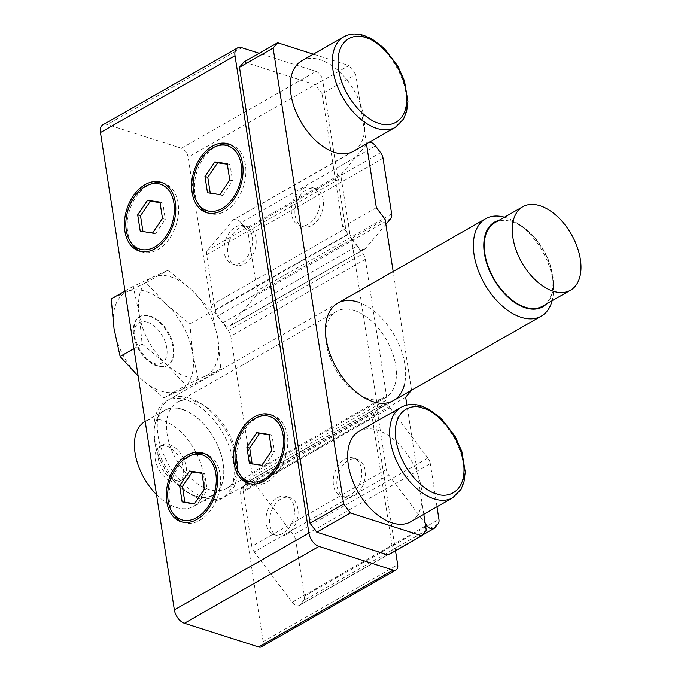 <?xml version="1.0" encoding="UTF-8"?>
<svg xmlns="http://www.w3.org/2000/svg" width="681" height="681" viewBox="0 0 681 681"><rect width="100%" height="100%" fill="white"/><g stroke="black" fill="none" stroke-linecap="round" stroke-linejoin="round"><path stroke-width="0.51" stroke-dasharray="3.4 2.55" d="M151.957 183.615A36.067 24.405 -72.3 0 0 147.939 185.479A36.067 24.405 -72.3 0 0 132.463 244.632M140.541 251.383A36.067 24.405 -72.3 0 0 141.929 251.893A36.067 24.405 -72.3 0 0 157.864 249.595A36.067 24.405 -72.3 0 0 178.413 213.868A36.067 24.405 -72.3 0 0 163.874 183.189A36.067 24.405 -72.3 0 0 162.453 182.797M219.231 145.206A36.067 24.405 -72.3 0 0 215.213 147.07A36.067 24.405 -72.3 0 0 199.737 206.215M207.816 212.966A36.067 24.405 -72.3 0 0 209.203 213.476A36.067 24.405 -72.3 0 0 225.139 211.187A36.067 24.405 -72.3 0 0 245.688 175.451A36.067 24.405 -72.3 0 0 231.148 144.772A36.067 24.405 -72.3 0 0 229.727 144.389M261.138 415.929A36.067 24.405 -72.3 0 0 257.12 417.785A36.067 24.405 -72.3 0 0 241.653 476.938M249.723 483.689A36.067 24.405 -72.3 0 0 251.11 484.2A36.067 24.405 -72.3 0 0 267.046 481.91A36.067 24.405 -72.3 0 0 287.603 446.174A36.067 24.405 -72.3 0 0 273.064 415.495A36.067 24.405 -72.3 0 0 271.634 415.112M193.872 454.338A36.067 24.405 -72.3 0 0 189.846 456.202A36.067 24.405 -72.3 0 0 174.379 515.355M182.448 522.106A36.067 24.405 -72.3 0 0 183.836 522.616A36.067 24.405 -72.3 0 0 199.771 520.318A36.067 24.405 -72.3 0 0 220.329 484.591A36.067 24.405 -72.3 0 0 205.79 453.912A36.067 24.405 -72.3 0 0 204.36 453.52M204.964 376.287A56.097 33.241 -119.7 0 1 186.33 376.678A56.097 33.241 -119.7 0 1 165.628 363.714A56.097 33.241 -119.7 0 1 139.273 314.247A56.097 33.241 -119.7 0 1 152.255 277.337A56.097 33.241 -119.7 0 1 191.591 289.902A56.097 33.241 -119.7 0 1 217.946 339.376A56.097 33.241 -119.7 0 1 204.964 376.287L220.78 369.102L217.946 339.376L211.868 311.515L191.591 289.902L168.071 270.153L133.187 286.378L139.273 314.247L142.108 343.965L165.628 363.714L185.896 385.327L204.964 376.287M189.641 398.053A56.097 33.241 -119.7 0 1 199.746 402.794A56.097 33.241 -119.7 0 1 237.439 468.8A56.097 33.241 -119.7 0 1 205.083 497.794A56.097 33.241 -119.7 0 1 158.026 435.355A56.097 33.241 -119.7 0 1 189.641 398.053M195.089 401.237A49.594 29.385 -119.7 0 1 204.019 405.433A49.594 29.385 -119.7 0 1 237.337 463.778A49.594 29.385 -119.7 0 1 226.501 488.388A49.594 29.385 -119.7 0 1 208.735 489.409A49.594 29.385 -119.7 0 1 170.488 447.128A49.594 29.385 -119.7 0 1 177.324 402.258A49.594 29.385 -119.7 0 1 195.089 401.237M286.582 534.508A20.038 13.56 -72.3 0 0 297.997 514.657A20.038 13.56 -72.3 0 0 289.919 497.615A20.038 13.56 -72.3 0 0 281.066 498.892A20.038 13.56 -72.3 0 0 269.65 518.743A20.038 13.56 -72.3 0 0 277.729 535.785A20.038 13.56 -72.3 0 0 286.582 534.508M277.473 497.743A20.038 13.56 107.7 0 1 286.326 496.466A20.038 13.56 107.7 0 1 294.405 513.508A20.038 13.56 107.7 0 1 282.99 533.359A20.038 13.56 107.7 0 1 274.128 534.636A20.038 13.56 107.7 0 1 266.05 517.594A20.038 13.56 107.7 0 1 277.473 497.743M353.856 496.1A20.038 13.56 -72.3 0 0 365.271 476.249A20.038 13.56 -72.3 0 0 357.193 459.198A20.038 13.56 -72.3 0 0 348.34 460.475A20.038 13.56 -72.3 0 0 336.925 480.326A20.038 13.56 -72.3 0 0 345.003 497.368A20.038 13.56 -72.3 0 0 353.856 496.1M344.748 459.326A20.038 13.56 107.7 0 1 353.601 458.049A20.038 13.56 107.7 0 1 361.679 475.1A20.038 13.56 107.7 0 1 350.264 494.951A20.038 13.56 107.7 0 1 341.402 496.219A20.038 13.56 107.7 0 1 333.324 479.177A20.038 13.56 107.7 0 1 344.748 459.326M244.675 263.785A20.038 13.56 -72.3 0 0 256.09 243.934A20.038 13.56 -72.3 0 0 248.012 226.892A20.038 13.56 -72.3 0 0 239.159 228.169A20.038 13.56 -72.3 0 0 227.743 248.02A20.038 13.56 -72.3 0 0 235.822 265.062A20.038 13.56 -72.3 0 0 244.675 263.785M235.558 227.02A20.038 13.56 107.7 0 1 244.419 225.743A20.038 13.56 107.7 0 1 252.498 242.785A20.038 13.56 107.7 0 1 241.074 262.636A20.038 13.56 107.7 0 1 232.221 263.913A20.038 13.56 107.7 0 1 224.143 246.871A20.038 13.56 107.7 0 1 235.558 227.02M311.949 225.377A20.038 13.56 -72.3 0 0 323.364 205.526A20.038 13.56 -72.3 0 0 315.286 188.475A20.038 13.56 -72.3 0 0 306.433 189.752A20.038 13.56 -72.3 0 0 295.018 209.603A20.038 13.56 -72.3 0 0 303.096 226.645A20.038 13.56 -72.3 0 0 311.949 225.377M302.832 188.603A20.038 13.56 107.7 0 1 311.694 187.326A20.038 13.56 107.7 0 1 319.772 204.377A20.038 13.56 107.7 0 1 308.348 224.228A20.038 13.56 107.7 0 1 299.495 225.496A20.038 13.56 107.7 0 1 291.417 208.454A20.038 13.56 107.7 0 1 302.832 188.603M354.171 310.4A49.594 29.385 -119.7 0 1 392.418 352.681A49.594 29.385 -119.7 0 1 385.582 397.551A49.594 29.385 -119.7 0 1 367.817 398.572A49.594 29.385 -119.7 0 1 358.887 394.384A49.594 29.385 -119.7 0 1 325.569 336.031A49.594 29.385 -119.7 0 1 336.405 311.421A49.594 29.385 -119.7 0 1 354.171 310.4M359.015 431.328A52.088 30.866 -119.7 0 1 377.674 430.256A52.088 30.866 -119.7 0 1 417.538 473.789L406.897 405.059M301.666 60.864A52.088 30.866 -119.7 0 1 320.325 59.792A52.088 30.866 -119.7 0 1 360.181 103.325L355.72 74.484L322.079 93.697L342.705 226.918L348.034 233.992A8.01 4.75 -119.7 0 1 345.607 228.424L322.683 80.341L188.135 157.166A8.01 4.75 60.3 0 0 181.418 148.254L107.24 124.555A12.02 7.125 60.3 0 0 102.933 124.802M357.823 302.024A56.097 33.241 -119.7 0 1 404.574 383.888M140.397 378.125A56.097 33.241 60.3 0 0 179.741 390.69A56.097 33.241 60.3 0 0 192.723 353.779A56.097 33.241 60.3 0 0 166.368 304.313L146.092 282.7L127.032 291.74A56.097 33.241 60.3 0 0 114.042 328.651A56.097 33.241 60.3 0 0 140.397 378.125L163.925 397.874L198.801 381.649L192.723 353.779L189.888 324.062L166.368 304.313A56.097 33.241 60.3 0 0 145.666 291.349A56.097 33.241 60.3 0 0 127.032 291.74L111.216 298.925M149.522 316.282A28.049 16.616 -119.7 0 1 171.161 340.194A28.049 16.616 -119.7 0 1 167.288 365.578A28.049 16.616 -119.7 0 1 157.243 366.148A28.049 16.616 -119.7 0 1 135.604 342.237A28.049 16.616 -119.7 0 1 139.477 316.861A28.049 16.616 -119.7 0 1 149.522 316.282M150.16 315.916A28.049 16.616 -119.7 0 1 171.799 339.836A28.049 16.616 -119.7 0 1 167.926 365.212A28.049 16.616 -119.7 0 1 157.881 365.791A28.049 16.616 -119.7 0 1 152.825 363.416A28.049 16.616 -119.7 0 1 133.978 330.413A28.049 16.616 -119.7 0 1 140.107 316.495A28.049 16.616 -119.7 0 1 150.16 315.916M147.394 322.249A23.128 13.705 60.3 0 0 134.055 334.209A23.128 13.705 60.3 0 0 149.599 361.424A23.128 13.705 60.3 0 0 153.761 363.382A23.128 13.705 60.3 0 0 166.802 348A23.128 13.705 60.3 0 0 147.394 322.249M261.487 646.788A8.01 4.75 60.3 0 0 263.138 641.621L240.214 493.538A8.01 4.75 60.3 0 1 241.074 489.026L251.076 477.228A8.01 4.75 60.3 0 0 251.944 472.716L230.799 336.133A8.01 4.75 60.3 0 0 228.373 330.566L213.485 310.817A8.01 4.75 60.3 0 1 211.059 305.258L188.135 157.166M243.994 61.971L315.363 84.776L322.079 93.697M181.418 148.254L315.967 71.42A8.01 4.75 -119.7 0 1 322.683 80.341M315.967 71.42L259.197 53.288M395.516 550.776L374.763 416.712A8.01 4.75 -119.7 0 1 375.623 412.201L372.047 416.423L392.665 549.644L388.153 554.972M376.346 207.714L342.705 226.918M411.554 390.29L377.912 409.494L385.625 400.402A8.01 4.75 60.3 0 0 386.493 395.891L365.348 259.299A8.01 4.75 60.3 0 0 362.922 253.741L351.447 238.512L385.08 219.308M372.047 416.423L405.68 397.219M366.455 143.844L360.181 103.325A52.088 30.866 60.3 0 1 364.488 131.135A52.088 30.866 -119.7 0 1 353.328 151.335M315.363 84.776L348.995 65.572L313.362 54.182M423.803 514.3L417.538 473.789A52.088 30.866 60.3 0 1 421.837 501.599A52.088 30.866 -119.7 0 1 410.677 521.799M392.665 549.644L426.306 530.439M411.545 390.222L393.167 271.515M355.72 74.484L348.995 65.572M351.447 238.512L377.912 409.494M133.187 286.378L124.998 291.059M133.919 348.638L142.108 343.965M163.925 397.874L185.896 385.327M198.801 381.649L220.78 369.102M189.888 324.062L211.868 311.515M146.092 282.7L168.071 270.153M140.226 231.157L155.43 233.872L152.621 232.97M142.959 231.557L143.036 232.059M159.958 202.121L162.768 203.023L160.035 202.623M162.487 218.448L165.296 219.35L162.768 203.023M155.43 233.872L165.296 219.35M207.501 192.749L222.704 195.456L219.895 194.553M210.233 193.149L210.31 193.642M227.233 163.712L230.042 164.606L227.309 164.206M229.761 180.039L232.57 180.933L230.042 164.606M222.704 195.456L232.57 180.933M249.408 463.472L264.611 466.179L261.802 465.276M252.14 463.872L252.217 464.365M269.14 434.435L271.949 435.329L269.216 434.929M271.668 450.762L274.477 451.656L271.949 435.329M264.611 466.179L274.477 451.656M182.133 501.88L184.943 502.782L197.337 504.587L194.528 503.693M184.866 502.28L184.943 502.782M201.865 472.844L204.675 473.746L201.942 473.346M204.394 489.171L207.203 490.073L204.675 473.746M197.337 504.587L207.203 490.073M504.459 217.196A56.097 33.241 -119.7 0 1 505.719 217.571A56.097 33.241 -119.7 0 1 515.823 222.312A56.097 33.241 -119.7 0 1 553.517 288.327A56.097 33.241 -119.7 0 1 552.146 300.713M186.39 399.909A56.097 33.241 60.3 0 0 166.292 401.066A56.097 33.241 60.3 0 0 154.034 428.902A56.097 33.241 60.3 0 0 191.719 494.908A56.097 33.241 60.3 0 0 201.831 499.65A56.097 33.241 60.3 0 0 221.929 498.501A56.097 33.241 60.3 0 0 229.659 447.74A56.097 33.241 60.3 0 0 186.39 399.909M182.244 409.409A48.726 28.874 60.3 0 0 154.144 434.589A48.726 28.874 60.3 0 0 186.875 491.92A48.726 28.874 60.3 0 0 195.66 496.04A48.726 28.874 60.3 0 0 223.121 463.642A48.726 28.874 60.3 0 0 182.244 409.409M498.807 220.423A48.726 28.874 -119.7 0 1 511.891 221.18A48.726 28.874 -119.7 0 1 520.667 225.3A48.726 28.874 -119.7 0 1 553.406 282.632A48.726 28.874 -119.7 0 1 546.494 303.939M195.677 496.185A48.887 28.968 -119.7 0 1 157.966 454.508A48.887 28.968 -119.7 0 1 164.708 410.268A48.887 28.968 -119.7 0 1 182.227 409.264A48.887 28.968 -119.7 0 1 219.929 450.95A48.887 28.968 -119.7 0 1 213.196 495.181A48.887 28.968 -119.7 0 1 195.677 496.185M156.519 494.627A48.887 28.968 60.3 0 0 176.056 507.388A48.887 28.968 60.3 0 0 193.566 506.383A48.887 28.968 60.3 0 0 200.308 462.152A48.887 28.968 60.3 0 0 162.606 420.475A48.887 28.968 60.3 0 0 145.087 421.479M542.442 306.254A48.087 28.491 60.3 0 0 549.065 262.747A48.087 28.491 60.3 0 0 511.976 221.751A48.087 28.491 60.3 0 0 494.755 222.738M166.573 446.115A20.038 11.875 -119.7 0 1 182.023 463.199A20.038 11.875 -119.7 0 1 179.265 481.331A20.038 11.875 -119.7 0 1 172.089 481.739A20.038 11.875 -119.7 0 1 156.63 464.655A20.038 11.875 -119.7 0 1 159.397 446.532A20.038 11.875 -119.7 0 1 166.573 446.115M169.373 444.514A20.038 11.875 -119.7 0 1 184.832 461.599A20.038 11.875 -119.7 0 1 182.065 479.73A20.038 11.875 -119.7 0 1 174.889 480.139A20.038 11.875 -119.7 0 1 159.439 463.054A20.038 11.875 -119.7 0 1 162.197 444.931A20.038 11.875 -119.7 0 1 169.373 444.514M365.365 248.522A8.01 4.75 -119.7 0 1 364.582 249.169A8.01 4.75 -119.7 0 1 361.713 249.34A8.01 4.75 -119.7 0 1 357.414 245.977L222.866 322.811A8.01 4.75 60.3 0 0 227.165 326.165A8.01 4.75 60.3 0 0 230.033 326.003A8.01 4.75 60.3 0 0 230.816 325.348L365.365 248.522L385.863 224.338M222.866 322.811L217.707 315.958L352.247 239.125A8.01 4.75 -119.7 0 1 349.83 233.566L215.281 310.391L206.658 254.745A8.01 4.75 -119.7 0 1 207.526 250.225L233.004 220.176L366.472 143.963M366.557 144.517L342.075 173.4L207.526 250.225M349.83 233.566L341.207 177.911A8.01 4.75 -119.7 0 1 342.075 173.4M352.247 239.125L357.414 245.977M367.834 143.053A8.01 4.75 -119.7 0 1 368.327 142.695A8.01 4.75 -119.7 0 1 368.898 142.448M375.495 145.887L240.946 222.713A8.01 4.75 60.3 0 0 233.779 219.52A8.01 4.75 60.3 0 0 233.004 220.176M240.946 222.713L246.062 229.488L380.611 152.663M383.028 158.222L248.48 235.056A8.01 4.75 60.3 0 0 246.062 229.488M248.48 235.056L257.12 290.821L391.669 213.996M390.8 218.507L256.252 295.333A8.01 4.75 60.3 0 0 257.12 290.821M256.252 295.333L230.816 325.348M215.281 310.391A8.01 4.75 60.3 0 0 217.707 315.958M255.469 484.634A8.01 4.75 60.3 0 0 251.178 481.271A8.01 4.75 60.3 0 0 248.301 481.441A8.01 4.75 60.3 0 0 247.526 482.088L382.075 405.263A8.01 4.75 -119.7 0 1 382.85 404.608A8.01 4.75 -119.7 0 1 385.727 404.446A8.01 4.75 -119.7 0 1 390.017 407.8L255.469 484.634L293.332 534.866L427.881 458.032A8.01 4.75 -119.7 0 1 430.307 463.599L295.758 540.425A8.01 4.75 60.3 0 0 293.332 534.866M382.075 405.263L378.602 409.358L244.053 486.183A8.01 4.75 60.3 0 0 243.194 490.695L377.742 413.869L386.357 469.524A8.01 4.75 60.3 0 0 388.783 475.083L425.225 523.434M425.616 526.004L292.149 602.217L254.234 551.908L388.783 475.083M243.194 490.695L251.808 546.349A8.01 4.75 60.3 0 0 254.234 551.908M244.053 486.183L247.526 482.088M438.079 523.885L303.53 600.71A8.01 4.75 60.3 0 0 304.39 596.198L295.758 540.425M303.53 600.71L300.091 604.762L434.64 527.928M292.149 602.217A8.01 4.75 60.3 0 0 299.317 605.409A8.01 4.75 60.3 0 0 300.091 604.762M436.989 506.775L430.307 463.599M427.881 458.032L390.017 407.8M377.742 413.869A8.01 4.75 -119.7 0 1 378.602 409.358M401.066 407.323A52.088 30.866 -119.7 0 1 419.726 406.251A52.088 30.866 -119.7 0 1 459.905 450.66A52.088 30.866 -119.7 0 1 452.72 497.794M343.709 36.859A52.088 30.866 -119.7 0 1 362.377 35.787A52.088 30.866 -119.7 0 1 402.556 80.196A52.088 30.866 -119.7 0 1 395.372 127.33M241.789 47.73L107.24 124.555M348.034 233.992L213.485 310.817M228.373 330.566L362.922 253.741M365.348 259.299L230.799 336.133M251.944 472.716L386.493 395.891M385.625 400.402L251.076 477.228M241.074 489.026L375.623 412.201M374.763 416.712L240.214 493.538M263.138 641.621L397.687 564.796M211.059 305.258L345.607 228.424M206.658 254.745L341.207 177.911M386.357 469.524L251.808 546.349M304.39 596.198L438.939 519.373M141.929 251.893L139.12 250.991M209.203 213.476L206.394 212.583M251.11 484.2L248.301 483.306M183.836 522.616L181.027 521.714M204.019 405.433L199.746 402.794M237.337 463.778L237.439 468.8M289.919 497.615L286.326 496.466M357.193 459.198L353.601 458.049M248.012 226.892L244.419 225.743M315.286 188.475L311.694 187.326M385.582 397.551L226.501 488.388M167.926 365.212L167.288 365.578M149.599 361.424L152.825 363.416M134.055 334.209L133.978 330.413M163.874 183.189L161.065 182.287M231.148 144.772L228.339 143.878M273.064 415.495L270.246 414.601M205.79 453.912L202.972 453.01M277.729 535.785L274.128 534.636M345.003 497.368L341.402 496.219M235.822 265.062L232.221 263.913M303.096 226.645L299.495 225.496M336.405 311.421L177.324 402.258M358.887 394.384L363.16 397.014M325.569 336.031L325.467 331.009M140.107 316.495L139.477 316.861M337.725 303.173L166.292 401.066M186.875 491.92L191.719 494.908M154.144 434.589L154.034 428.902M164.708 410.268L145.181 421.42M182.065 479.73L179.265 481.331M393.363 400.607L221.929 498.501M520.667 225.3L515.823 222.312M553.406 282.632L553.517 288.327M213.196 495.181L193.566 506.383M162.197 444.931L159.397 446.532M364.582 249.169L230.033 326.003M368.327 142.695L233.779 219.52M299.317 605.409L422.271 535.206M248.301 481.441L382.85 404.608"/><path stroke-width="1.02" d="M145.13 184.585A36.067 24.405 -72.3 0 0 124.572 220.312A36.067 24.405 -72.3 0 0 139.12 250.991A36.067 24.405 -72.3 0 0 155.055 248.701A36.067 24.405 -72.3 0 0 175.604 212.966A36.067 24.405 -72.3 0 0 161.065 182.287A36.067 24.405 -72.3 0 0 145.13 184.585M130.795 242.232A34.059 23.052 107.7 0 1 145.402 186.364A34.059 23.052 107.7 0 1 149.199 184.602A34.059 23.052 107.7 0 1 174.217 205.458A34.059 23.052 107.7 0 1 154.783 246.922A34.059 23.052 107.7 0 1 130.795 242.232L132.463 244.632A36.067 24.405 -72.3 0 0 140.541 251.383M212.404 146.168A36.067 24.405 -72.3 0 0 191.846 181.904A36.067 24.405 -72.3 0 0 206.394 212.583A36.067 24.405 -72.3 0 0 222.329 210.284A36.067 24.405 -72.3 0 0 242.879 174.557A36.067 24.405 -72.3 0 0 228.339 143.878A36.067 24.405 -72.3 0 0 212.404 146.168M198.069 203.815A34.059 23.052 107.7 0 1 212.676 147.947A34.059 23.052 107.7 0 1 216.473 146.194A34.059 23.052 107.7 0 1 241.483 167.049A34.059 23.052 107.7 0 1 222.057 208.505A34.059 23.052 107.7 0 1 198.069 203.815L199.737 206.215A36.067 24.405 -72.3 0 0 207.816 212.966M254.311 416.891A36.067 24.405 -72.3 0 0 233.762 452.627A36.067 24.405 -72.3 0 0 248.301 483.306A36.067 24.405 -72.3 0 0 264.237 481.007A36.067 24.405 -72.3 0 0 284.794 445.28A36.067 24.405 -72.3 0 0 270.246 414.601A36.067 24.405 -72.3 0 0 254.311 416.891M239.976 474.538A34.059 23.052 107.7 0 1 254.592 418.67A34.059 23.052 107.7 0 1 258.388 416.917A34.059 23.052 107.7 0 1 283.398 437.772A34.059 23.052 107.7 0 1 263.964 479.228A34.059 23.052 107.7 0 1 239.976 474.538L241.653 476.938A36.067 24.405 -72.3 0 0 249.723 483.689M187.037 455.308A36.067 24.405 -72.3 0 0 166.487 491.035A36.067 24.405 -72.3 0 0 181.027 521.714A36.067 24.405 -72.3 0 0 196.962 519.424A36.067 24.405 -72.3 0 0 217.52 483.689A36.067 24.405 -72.3 0 0 202.972 453.01A36.067 24.405 -72.3 0 0 187.037 455.308M172.702 512.955A34.059 23.052 107.7 0 1 187.318 457.087A34.059 23.052 107.7 0 1 191.114 455.325A34.059 23.052 107.7 0 1 216.124 476.181A34.059 23.052 107.7 0 1 196.69 517.645A34.059 23.052 107.7 0 1 172.702 512.955L174.379 515.355A36.067 24.405 -72.3 0 0 182.448 522.106M162.453 182.797A36.067 24.405 -72.3 0 0 151.957 183.615L149.199 184.602M229.727 144.389A36.067 24.405 -72.3 0 0 219.231 145.206L216.473 146.194M271.634 415.112A36.067 24.405 -72.3 0 0 261.138 415.929L258.388 416.917M204.36 453.52A36.067 24.405 -72.3 0 0 193.872 454.338L191.114 455.325M452.72 497.794L410.677 521.799A52.088 30.866 -119.7 0 1 392.018 522.872A52.088 30.866 -119.7 0 1 351.839 478.462A52.088 30.866 -119.7 0 1 359.015 431.328L401.066 407.323A52.088 30.866 -119.7 0 0 393.882 454.448A52.088 30.866 -119.7 0 0 434.061 498.867A52.088 30.866 -119.7 0 0 452.72 497.794L460.96 489.443L463.957 482.071L465.259 471.959L461.812 451.409L455.189 436.564L441.407 418.619L429.192 409.375L421.496 405.995C413.929 403.578 407.119 404.02 401.066 407.323M395.372 127.33L353.328 151.335A52.088 30.866 -119.7 0 1 334.669 152.408A52.088 30.866 -119.7 0 1 294.481 107.998A52.088 30.866 -119.7 0 1 301.666 60.864L343.709 36.859A52.088 30.866 -119.7 0 0 336.533 83.993A52.088 30.866 -119.7 0 0 376.712 128.403A52.088 30.866 -119.7 0 0 395.372 127.33L403.612 118.988L406.608 111.607L407.91 101.503L404.463 80.945L397.84 66.108L384.058 48.155L371.843 38.911L364.148 35.531C356.572 33.122 349.762 33.565 343.709 36.859M404.574 383.888A56.097 33.241 -119.7 0 1 373.265 401.756A56.097 33.241 -119.7 0 1 363.16 397.014A56.097 33.241 -119.7 0 1 325.467 331.009A56.097 33.241 -119.7 0 1 357.823 302.024M235.013 55.723L308.902 533.044L174.353 609.87L100.465 132.548L235.013 55.723A12.02 7.125 60.3 0 1 237.482 47.976A12.02 7.125 60.3 0 1 241.789 47.73L259.197 53.288M258.618 646.95A8.01 4.75 60.3 0 0 261.487 646.788L396.036 569.954A8.01 4.75 -119.7 0 1 393.167 570.125L258.618 646.95L184.44 623.251L318.989 546.426A12.02 7.125 -119.7 0 1 308.902 533.044M174.353 609.87A12.02 7.125 60.3 0 0 184.44 623.251M237.482 47.976L102.933 124.802A12.02 7.125 60.3 0 0 100.465 132.548M318.989 546.426L393.167 570.125M395.516 550.776L397.687 564.796A8.01 4.75 -119.7 0 1 396.036 569.954M316.784 532.176L350.417 512.972L421.786 535.768L388.153 554.972L316.784 532.176L310.059 523.255L239.474 67.3L243.994 61.971L277.627 42.767L273.115 48.096L343.701 504.051L310.059 523.255M393.167 271.515L385.08 219.308L376.346 207.714L366.455 143.844M406.897 405.059L405.68 397.219L411.545 390.222M313.362 54.182L277.627 42.767M239.474 67.3L273.115 48.096M421.786 535.768L426.306 530.439L423.803 514.3M343.701 504.051L350.417 512.972M124.998 291.059L111.216 298.925L114.042 328.651L120.128 356.512L133.919 348.638M120.128 356.512L137.307 375.146M137.698 214.83L140.226 231.157L152.621 232.97L162.487 218.448L159.958 202.121L147.564 200.316L137.698 214.83L140.507 215.732L142.959 231.557M204.972 176.422L207.501 192.749L219.895 194.553L229.761 180.039L227.233 163.712L214.838 161.899L204.972 176.422L207.782 177.315L210.233 193.149M246.88 447.136L249.408 463.472L261.802 465.276L271.668 450.762L269.14 434.435L256.746 432.622L246.88 447.136L249.697 448.038L252.14 463.872M179.605 485.553L182.133 501.88L194.528 503.693L204.394 489.171L201.865 472.844L189.471 471.031L179.605 485.553L182.423 486.455L184.866 502.28M147.564 200.316L150.373 201.21L140.507 215.732M160.035 202.623L150.373 201.21M214.838 161.899L217.648 162.793L207.782 177.315M227.309 164.206L217.648 162.793M256.746 432.622L259.555 433.516L249.697 448.038M269.216 434.929L259.555 433.516M189.471 471.031L192.28 471.933L182.423 486.455M201.942 473.346L192.28 471.933M552.146 300.713A56.097 33.241 -119.7 0 1 541.25 316.163A56.097 33.241 -119.7 0 1 521.161 317.312A56.097 33.241 -119.7 0 1 477.883 269.48A56.097 33.241 -119.7 0 1 485.621 218.729A56.097 33.241 -119.7 0 1 504.459 217.196M546.494 303.939A48.726 28.874 -119.7 0 1 525.298 307.812A48.726 28.874 -119.7 0 1 486.515 262.645A48.726 28.874 -119.7 0 1 498.807 220.423M145.181 421.42L145.087 421.479A48.887 28.968 60.3 0 0 156.519 494.627M553.244 291.238A48.087 28.491 -119.7 0 1 516.155 250.242A48.087 28.491 -119.7 0 1 522.787 206.735A48.087 28.491 -119.7 0 1 540.007 205.747A48.087 28.491 -119.7 0 1 577.096 246.743A48.087 28.491 -119.7 0 1 570.465 290.251A48.087 28.491 -119.7 0 1 553.244 291.238M522.787 206.735L494.755 222.738A48.087 28.491 60.3 0 0 488.124 266.245A48.087 28.491 60.3 0 0 525.213 307.242A48.087 28.491 60.3 0 0 542.442 306.254L570.465 290.251M366.472 143.963L367.553 143.342L366.557 144.517M368.898 142.448A8.01 4.75 -119.7 0 1 375.495 145.887L380.611 152.663A8.01 4.75 -119.7 0 1 383.028 158.222L391.669 213.996A8.01 4.75 -119.7 0 1 390.8 218.507L385.863 224.338M425.225 523.434L426.698 525.392L425.616 526.004M436.989 506.775L438.939 519.373A8.01 4.75 -119.7 0 1 438.079 523.885L434.64 527.928A8.01 4.75 -119.7 0 1 433.865 528.584A8.01 4.75 -119.7 0 1 426.698 525.392M423.08 408.208C432.673 409.639 458.058 429.941 463.412 461.727C467.856 493.223 446.438 498.569 436.317 493.699C426.715 492.269 401.339 471.967 395.976 440.181C391.541 408.694 412.95 403.339 423.08 408.208M365.731 37.744C375.325 39.183 400.709 59.477 406.063 91.263C410.498 122.759 389.089 128.105 378.959 123.235C369.366 121.805 343.982 101.503 338.627 69.717C334.192 38.23 355.601 32.875 365.731 37.744M485.621 218.729L337.725 303.173M541.25 316.163L393.363 400.607M422.271 535.206L433.865 528.584"/></g></svg>
